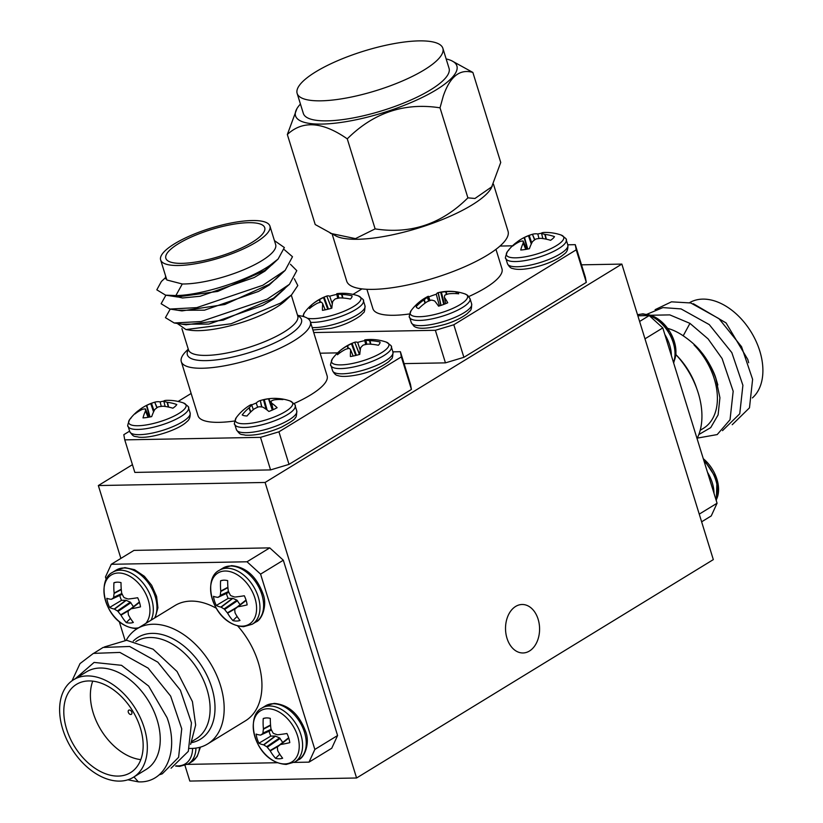 <?xml version="1.0" encoding="UTF-8"?>
<svg xmlns="http://www.w3.org/2000/svg" width="823" height="823" viewBox="0 0 823 823"><rect width="100%" height="100%" fill="white"/><g stroke="black" fill="none" stroke-linecap="round" stroke-linejoin="round"><path stroke-width="1.23" d="M506.989 638.257A24.237 17.026 88.9 0 0 522.996 652.968A24.237 17.026 88.9 0 0 538.119 619.205A24.237 17.026 88.9 0 0 522.101 604.494A24.237 17.026 88.9 0 0 506.989 638.257M621.849 264.09L265.099 482.463L356.585 777.992L713.325 559.609L621.849 264.09L581.511 264.831M132.441 464.676L98.338 485.549L120.888 558.405M265.099 482.463L98.338 485.549M184.99 765.472L189.815 781.068L356.585 777.992M73.617 679.726L86.518 671.825A57.199 37.652 58.5 0 1 157.111 719.858A57.199 37.652 58.5 0 1 146.247 769.402L133.347 777.303A57.199 37.652 -121.5 0 0 144.2 727.758A57.199 37.652 -121.5 0 0 73.617 679.726A57.199 37.652 -121.5 0 0 62.754 729.271A57.199 37.652 -121.5 0 0 133.347 777.303M133.954 776.922L138.357 781.85C165.269 783.383 179.651 751.975 167.048 717.656L148.654 686.063L121.526 665.313L94.1 662.422L75.387 678.646M104.387 646.95L126.66 640.284L153.109 649.203L177.058 671.506L192.428 701.618L195.658 725.053L190.617 744.352M126.197 640.263A67.548 44.473 58.5 0 1 137.112 628.721A67.548 44.473 58.5 0 1 220.471 685.446A67.548 44.473 58.5 0 1 207.643 743.951A67.548 44.473 58.5 0 1 189.444 748.426M207.643 743.951L245.419 720.835A67.548 44.473 -121.5 0 0 258.247 662.33A67.548 44.473 -121.5 0 0 237.713 625.943M216.387 608.31A67.548 44.473 -121.5 0 0 174.888 605.605L137.112 628.721M128.316 712.276A2.448 1.615 -121.5 0 0 131.341 714.333A2.448 1.615 -121.5 0 0 131.803 712.214A2.448 1.615 -121.5 0 0 128.779 710.156A2.448 1.615 -121.5 0 0 128.316 712.276M66.632 729.199A51.756 34.072 -121.5 0 0 130.497 772.653A51.756 34.072 -121.5 0 0 140.322 727.83A51.756 34.072 -121.5 0 0 76.457 684.376A51.756 34.072 -121.5 0 0 66.632 729.199M92.742 681.125A51.756 34.072 -121.5 0 0 93.215 712.924A51.756 34.072 -121.5 0 0 140.795 759.629M269.749 547.871L283.318 560.216L260.582 574.125L247.013 561.78L269.749 547.871L134.005 550.381L111.27 564.29L105.457 576.995L106.208 579.433M294.12 762.417L309.026 762.139L314.849 749.434L337.584 735.525L283.318 560.216M337.584 735.525L331.762 748.22L309.026 762.139M138.357 781.85L127.894 779.793M72.023 680.796L80.026 663.585L93.4 653.39L119.901 652.423L148.109 668.111L170.659 696.114L181.739 728.808L178.601 757.294L162.296 773.805L159.127 774.865M93.976 653.164L103.112 647.444L129.623 646.477L157.821 662.165L180.371 690.168L191.461 722.861L188.313 751.348L171.071 768.209M119.253 621.571L125.034 640.243M247.013 561.78L111.27 564.29M314.849 749.434L260.582 574.125M187.469 764.382L277.423 762.726M693.357 303.738L726.081 322.935L747.757 359.414L748.663 362.727M700.178 430.316L703.408 428.341A57.199 37.652 -121.5 0 0 714.261 378.806A57.199 37.652 -121.5 0 0 694.046 344.95C703.963 354.435 711.226 365.607 715.825 378.457L719.919 397.746L718.109 414.874L710.712 427.631L698.84 434.534M697.06 438.587A67.548 44.473 -121.5 0 0 698.233 392.993A67.548 44.473 -121.5 0 0 675.92 354.641M717.831 384.989L715.753 377.891C713.592 370.597 706.854 358.622 701.494 352.316C697.266 346.771 691.166 341.267 683.213 335.805A57.199 37.652 -121.5 0 0 667.597 328.346M689.602 302.658A57.199 37.652 58.5 0 1 759.763 350.948A57.199 37.652 58.5 0 1 752.397 397.91M683.213 335.805L689.952 323.367L669.799 314.89L651.024 315.25M732.223 424.709L749.475 407.838L752.613 379.352L741.533 346.668L718.973 318.655L690.775 302.967L671.465 301.835L655.118 309.664M722.501 430.655L739.754 413.784L742.902 385.298L731.822 352.614L709.261 324.601L681.063 308.913L662.896 307.596L647.135 314.18M697.297 438.114L717.203 434.575L730.042 419.73L733.18 391.254L722.1 358.561L708.099 338.901L689.952 323.367M639.605 321.464L649.224 315.569L662.793 327.914L717.07 503.223L711.247 515.928L701.628 521.813M662.793 327.914L644.985 338.819M699.252 514.128L717.07 503.223M637.846 315.785L649.224 315.569M269.934 226.099L275.654 244.585A57.199 15.524 162.8 0 1 261.735 260.747A57.199 15.524 162.8 0 1 182.284 283.986L166.853 279.995L160.639 259.934A57.199 15.524 -17.2 0 0 197.777 263.339A57.199 15.524 -17.2 0 0 256.004 242.26A57.199 15.524 -17.2 0 0 269.934 226.099A57.199 15.524 -17.2 0 0 232.796 222.683A57.199 15.524 -17.2 0 0 174.569 243.773A57.199 15.524 -17.2 0 0 160.639 259.934M182.284 283.986L175.865 295.57C201.172 295.303 247.291 280.828 269.779 265.5L278.102 259.039L284.367 247.548L274.728 240.82M165.588 275.9L165.474 278.73L166.565 278.966M166.225 277.958L165.474 278.73M294.346 278.781L297.803 285.54L291.517 294.922L285.386 300.652A57.199 15.524 162.8 0 1 276.178 307.421A57.199 15.524 162.8 0 1 190.01 330.177L185.957 329.56L177.223 323.439M291.517 294.922L280.561 303.08L231.026 323.789L185.957 329.56M297.535 315.271L301.156 316.001A67.548 18.332 162.8 0 1 310.364 321.711A67.548 18.332 162.8 0 1 293.924 340.804A67.548 18.332 162.8 0 1 225.152 365.7A67.548 18.332 162.8 0 1 181.297 361.667A67.548 18.332 162.8 0 1 185.669 351.75L188.251 349.106M293.996 403.558A67.548 18.332 -17.2 0 0 310.662 394.896A67.548 18.332 -17.2 0 0 327.112 375.813L310.364 321.711M178.447 243.701A51.756 14.042 -17.2 0 0 165.845 258.319A51.756 14.042 -17.2 0 0 199.444 261.405A51.756 14.042 -17.2 0 0 252.126 242.332A51.756 14.042 -17.2 0 0 264.728 227.714A51.756 14.042 -17.2 0 0 231.129 224.628A51.756 14.042 -17.2 0 0 178.447 243.701M272.362 264.42L264.749 270.5L217.756 291.414L177.223 296.938M276.435 260.531L264.934 271.106L254.214 277.516L200.174 296.259L182.459 297.977L172.377 295.632M284.346 249.688L292.484 256.725L285.149 270.386L276.271 278.709L269.059 284.419L224.885 304.479L181.934 310.909L169.888 309.057L161.123 303.738L165.896 295.2M281.157 273.802L269.244 285.025L258.525 291.424L204.485 310.178L177.83 310.281M290.437 264.265L296.794 270.644L289.459 284.305L273.359 298.327L223.218 320.137L185.916 324.776M284.902 288.564L273.555 298.934L262.835 305.343L208.785 324.087L182.14 324.19M400.4 351.709L410.471 384.269L411.428 389.444L401.346 356.884L400.4 351.709L392.89 351.853M129.612 431.139L123.81 434.688L124.757 439.863L260.5 437.352L278.935 431.818L289.017 464.378L411.428 389.444M289.017 464.378L270.572 469.912L260.5 437.352M124.757 439.863L134.838 472.412L270.572 469.912M175.865 295.57L165.588 295.148L156.823 289.83L161.37 281.497L165.31 277.804M285.149 270.386L262.815 285.283L196.769 307.627L169.888 309.057M289.459 284.305L267.115 299.191L201.079 321.536L174.198 322.976L165.433 317.657L170.207 309.109M181.297 361.667L198.045 415.759A67.548 18.332 -17.2 0 0 234.668 420.985M191.142 393.466L178.118 401.439M337.615 352.872L320.106 353.201M278.935 431.818L401.346 356.884M468.873 296.506A67.548 18.332 -17.2 0 0 485.539 287.844A67.548 18.332 -17.2 0 0 501.979 268.761L495.971 249.338M575.267 244.668L585.348 277.217L586.305 282.392L576.223 249.832L575.267 244.668L567.767 244.801M313.717 332.554L435.367 330.301L453.812 324.766L463.884 357.326L586.305 282.392M463.884 357.326L445.449 362.861L435.367 330.301M404.083 363.622L445.449 362.861M366.904 289.284L372.922 308.707A67.548 18.332 -17.2 0 0 409.545 313.933M361.986 288.883L352.995 294.397M512.492 245.82L500.003 246.056M453.812 324.766L576.223 249.832M315.713 71.858A76.272 20.698 -17.2 0 0 297.144 93.41A76.272 20.698 -17.2 0 0 346.658 97.958A76.272 20.698 -17.2 0 0 424.298 69.852A76.272 20.698 -17.2 0 0 442.867 48.3A76.272 20.698 -17.2 0 0 393.353 43.753A76.272 20.698 -17.2 0 0 315.713 71.858M442.867 48.3L449.06 68.34A76.272 20.698 162.8 0 1 430.501 89.882A76.272 20.698 162.8 0 1 352.861 117.987A76.272 20.698 162.8 0 1 303.348 113.44L297.144 93.41M300.446 104.048A84.44 22.91 -17.2 0 0 296.908 108.677A84.44 22.91 -17.2 0 0 339.704 122.617A84.44 22.91 -17.2 0 0 436.324 89.779A84.44 22.91 -17.2 0 0 451.693 60.758A84.44 22.91 -17.2 0 0 446.159 58.937M451.693 60.758L472.865 72.445C459.862 68.638 449.996 76.518 443.268 96.096L440.027 107.823C404.494 102.319 373.57 112.669 347.265 138.861C322.585 121.66 302.607 120.209 287.34 134.509L296.908 108.677M287.34 134.509L315.209 224.535L336.391 236.222A84.44 22.91 -17.2 0 0 471.98 204.978A84.44 22.91 -17.2 0 0 491.166 188.302L500.734 162.47L472.865 72.445M493.471 184.167L508.038 231.212A84.44 22.91 162.8 0 1 487.483 255.068A84.44 22.91 162.8 0 1 401.521 286.188A84.44 22.91 162.8 0 1 346.709 281.147L332.183 234.205M330.352 233.341L355.474 238.619L375.123 228.887C410.656 234.39 441.581 224.041 467.896 197.849L474.964 198.477L492.195 186.523M375.123 228.887L347.265 138.861M467.896 197.849L440.027 107.823M137.657 597.735A22.221 14.629 58.5 0 1 139.468 602.292A22.221 14.629 58.5 0 1 140.486 606.87A47.621 15.606 158.9 0 1 131.371 608.722L131.042 608.855A47.343 1.862 143.9 0 1 128.326 610.697L128.079 611.252A47.343 22.982 110.4 0 0 128.378 614.678L128.491 615.018A47.621 30.585 86.5 0 0 133.347 622.445A22.221 14.629 58.5 0 1 129.972 623.021A22.221 14.629 58.5 0 1 126.279 622.569A47.621 36.047 -88.1 0 1 120.971 615.162L120.724 614.812A47.343 38.208 -123.8 0 1 118.008 611.438L117.422 610.903A47.343 27.21 176.7 0 1 114.5 609.164L114.243 609.041A47.621 15.606 158.9 0 1 109.644 607.436A22.221 14.629 58.5 0 1 106.815 598.311A47.621 10.143 -13.5 0 0 111.239 599.319L111.444 599.267A47.343 3.57 -28.6 0 1 113.389 597.899L113.646 597.344A47.343 28.414 -62.2 0 1 114.109 593.455L114.119 593.033A47.621 36.047 -88.1 0 1 113.944 582.735A22.221 14.629 58.5 0 1 115.292 582.375A22.221 14.629 58.5 0 1 117.329 582.159A22.221 14.629 58.5 0 1 121.022 582.612A47.621 30.585 86.5 0 0 121.639 592.889L121.763 593.311A47.343 32.776 56.6 0 0 123.717 597.159L124.304 597.693A47.343 21.779 4.2 0 0 127.987 598.969L128.367 599.01A47.621 10.143 -13.5 0 0 137.657 597.735M138.686 627.764A29.998 19.752 58.5 0 1 135.476 628.155A29.998 19.752 58.5 0 1 105.591 600.965A29.998 19.752 58.5 0 1 118.409 572.993A29.998 19.752 58.5 0 1 144.951 592.282A29.998 19.752 58.5 0 1 145.815 623.392M139.385 601.983L128.079 611.252M111.239 599.319L122.236 594.299L111.393 599.298M116.609 582.19L113.944 582.735M119.788 595.43A18.24 12.006 -121.5 0 0 121.526 600.348L125.909 600.265L130.312 602.148L133.429 606.674M121.526 600.348L109.644 607.436M130.466 618.402L126.279 622.569M137.009 411.706A47.641 47.641 0 0 0 129.653 419.555L129.653 419.555A29.998 8.137 162.8 0 0 147.564 424.719A29.998 8.137 162.8 0 0 183.58 409.977A29.998 8.137 162.8 0 0 183.395 402.92A47.641 47.641 0 0 0 166.565 400.348A47.621 21.079 86.7 0 0 164.23 400.719L164.116 400.77A47.343 4.094 79.4 0 0 163.87 401.459L164.147 401.603A47.343 29.319 66.7 0 1 167.11 402.252L167.46 402.324A47.621 41.027 55.3 0 1 176.791 404.525A22.221 6.028 162.8 0 1 175.32 406.284A22.221 6.028 162.8 0 1 172.871 408.198A47.621 38.774 -140.7 0 0 163.293 406.233L162.872 406.233A47.343 43.969 -179.2 0 0 158.572 406.84L157.831 407.138A47.343 34.443 98.3 0 0 154.95 409.37L154.734 409.628A47.621 21.079 86.7 0 0 151.699 416.592A22.221 6.028 162.8 0 1 147.142 417.456A22.221 6.028 162.8 0 1 143.017 417.909A47.621 23.332 -104.1 0 1 145.496 411.027L145.558 410.8A47.343 6.327 -110.3 0 1 145.465 409.01L145.187 408.866A47.343 27.077 -125.1 0 0 142.564 409.309L142.266 409.422A47.621 38.774 -140.7 0 0 135.013 413.938A22.221 6.028 162.8 0 1 136.484 412.169A22.221 6.028 162.8 0 1 137.009 411.706A22.221 6.028 162.8 0 1 138.933 410.255A47.621 41.027 55.3 0 1 142.904 407.416A47.621 41.027 55.3 0 1 146.432 405.502L146.803 405.328A47.343 46.211 14.6 0 1 150.763 403.63L151.504 403.332A47.343 36.685 -95.5 0 1 154.724 402.19L154.991 402.118A47.621 23.332 -104.1 0 1 160.104 401.861A22.221 6.028 162.8 0 1 163.962 401.11M183.395 402.92C187.737 405.852 189.434 407.436 188.498 407.683A31.593 8.569 162.8 0 1 185.926 412.848A31.593 8.569 162.8 0 1 145.856 428.721A31.593 8.569 162.8 0 1 128.131 426.365C127.226 426.695 127.73 424.431 129.653 419.555A29.998 8.137 162.8 0 1 131.155 417.919M145.455 408.949L148.881 417.168L145.187 408.866M156.895 407.807L154.724 402.19L157.131 407.632M163.88 401.501L165.166 406.469M161.287 406.418L160.104 401.861M139.293 410.965L138.933 410.255M192.582 748.416A29.998 19.752 58.5 0 1 178.118 765.894A29.998 19.752 58.5 0 1 176.101 765.812M244.308 595.77A22.221 14.629 58.5 0 1 246.118 600.327A22.221 14.629 58.5 0 1 247.137 604.895A47.621 15.606 158.9 0 1 238.022 606.757L237.693 606.88A47.343 1.862 143.9 0 1 234.977 608.732L234.73 609.277A47.343 22.982 110.4 0 0 235.028 612.703L235.141 613.042A47.621 30.585 86.5 0 0 239.997 620.47A22.221 14.629 58.5 0 1 236.623 621.046A22.221 14.629 58.5 0 1 232.93 620.604A47.621 36.047 -88.1 0 1 227.621 613.186L227.374 612.847A47.343 38.208 -123.8 0 1 224.658 609.462L224.072 608.927A47.343 27.21 176.7 0 1 221.15 607.189L220.893 607.076A47.621 15.606 158.9 0 1 216.295 605.471A22.221 14.629 58.5 0 1 213.466 596.336A47.621 10.143 -13.5 0 0 217.889 597.354L218.095 597.303A47.343 3.57 -28.6 0 1 220.039 595.924L220.297 595.379A47.343 28.414 -62.2 0 1 220.759 591.48L220.77 591.058A47.621 36.047 -88.1 0 1 220.605 580.771A22.221 14.629 58.5 0 1 221.943 580.4A22.221 14.629 58.5 0 1 223.979 580.184A22.221 14.629 58.5 0 1 227.673 580.637A47.621 30.585 86.5 0 0 228.29 590.924L228.413 591.336A47.343 32.776 56.6 0 0 230.368 595.194L230.954 595.718A47.343 21.779 4.2 0 0 234.637 596.994L235.018 597.035A47.621 10.143 -13.5 0 0 244.308 595.77M225.06 571.018A29.998 19.752 58.5 0 1 254.955 598.208A29.998 19.752 58.5 0 1 242.137 626.18A29.998 19.752 58.5 0 1 212.241 599A29.998 19.752 58.5 0 1 225.06 571.018M234.946 608.753L246.036 600.008L234.73 609.277M217.889 597.354L228.887 592.334L218.044 597.323M223.259 580.215L220.605 580.771M226.438 593.465A18.24 12.006 -121.5 0 0 228.177 598.372L232.878 598.362L236.962 600.173L240.079 604.699M228.177 598.372L216.295 605.471M237.117 616.437L232.93 620.604M251.663 404.947A22.221 6.028 162.8 0 1 251.838 404.875A22.221 6.028 162.8 0 1 256.22 403.054A47.621 20.709 70.8 0 1 260.089 400.606L260.335 400.534A47.343 34.792 62.9 0 1 263.483 399.762L264.255 399.608A47.343 46.448 -32.3 0 1 268.524 398.836L268.936 398.785A47.621 42.374 -86.6 0 1 274.553 398.363A47.621 42.374 -86.6 0 1 278.112 398.527A22.221 6.028 162.8 0 1 279.542 398.62A22.221 6.028 162.8 0 1 282.896 399.597A47.621 40.121 110.3 0 0 274.038 399.916L273.709 399.988A47.343 29.309 92.5 0 0 271.076 401.12L270.87 401.408A47.343 3.415 76.8 0 1 271.549 403.023L271.693 403.188A47.621 20.709 70.8 0 1 277.114 407.704A22.221 6.028 162.8 0 1 273.267 409.638A22.221 6.028 162.8 0 1 268.884 411.459A47.621 18.456 -119.7 0 0 262.938 407.19L262.64 407.087A47.343 32.56 -130.3 0 0 259.152 406.757L258.381 406.922A47.343 44.216 154.7 0 0 254.451 408.784L254.091 409.021A47.621 40.121 110.3 0 0 247.003 415.985A22.221 6.028 162.8 0 1 244.143 415.666A22.221 6.028 162.8 0 1 242.209 414.915A47.621 42.374 -86.6 0 1 248.999 407.879L249.266 407.632A47.343 31.552 -99.7 0 1 251.56 405.4L251.766 405.111A47.343 1.173 -112.8 0 0 251.427 404.597L251.334 404.607A47.621 18.456 -119.7 0 0 249.739 405.328A47.641 47.641 0 0 0 236.314 417.59L236.314 417.59C234.38 422.456 233.876 424.73 234.781 424.401L236.396 429.616C240.625 435.779 240.81 433.937 245.388 435.172C255.83 435.676 267.876 432.991 281.528 427.127C290.91 422.076 295.447 418.989 295.138 417.878C296.136 417.724 296.681 415.399 296.764 410.924A31.593 8.569 162.8 0 1 281.816 423.66A31.593 8.569 162.8 0 1 240.409 432.219A31.593 8.569 162.8 0 1 236.396 429.616M279.542 398.62A47.641 47.641 0 0 1 290.046 400.955L290.046 400.955A29.998 8.137 162.8 0 1 278.483 415.193A29.998 8.137 162.8 0 1 246.437 423.701A29.998 8.137 162.8 0 1 236.314 417.59M253.319 409.659L251.766 405.122M261.56 406.953L260.335 400.534L261.827 406.984M271.076 401.12L272.66 409.916L270.86 401.377M278.215 399.494L278.112 398.527M257.65 407.231L256.22 403.054M359.435 354.466L354.734 342.255A47.641 47.641 0 0 0 332.492 358.705L332.492 358.705A29.998 8.137 162.8 0 0 355.155 362.892A29.998 8.137 162.8 0 0 383.024 351.76A29.998 8.137 162.8 0 0 386.224 342.08L386.224 342.08A47.641 47.641 0 0 0 365.278 339.796A47.621 10.617 81.9 0 0 364.712 339.93A47.343 7.119 75.6 0 1 365.463 340.331L365.916 340.393A47.343 37.179 60.6 0 1 369.537 340.629L369.939 340.66A47.621 45.255 38.1 0 1 380.02 342.008A22.221 6.028 162.8 0 1 380.041 342.265A22.221 6.028 162.8 0 1 379.712 343.51A22.221 6.028 162.8 0 1 378.343 345.259A47.621 43.002 -160.6 0 0 368.169 344.107L367.727 344.148A47.343 43.866 142.3 0 0 363.54 345.012L362.892 345.331A47.343 26.449 90.2 0 0 360.793 347.553L360.659 347.79A47.621 10.617 81.9 0 0 359.785 354.363A22.221 6.028 162.8 0 1 355.001 355.639A22.221 6.028 162.8 0 1 350.413 356.544A47.621 12.87 -108.1 0 1 350.691 350.104L350.639 349.909A47.343 4.887 -114.1 0 0 349.538 348.438L349.086 348.376A47.343 34.936 -133.5 0 0 345.804 349.24L345.454 349.384A47.621 43.002 -160.6 0 0 337.461 354.744A22.221 6.028 162.8 0 1 339.127 351.503A47.621 45.255 38.1 0 1 347.234 345.927L347.604 345.722A47.343 46.109 -52.8 0 1 351.462 343.757L352.11 343.428A47.343 28.692 -101.4 0 1 354.548 342.317L354.734 342.255A47.621 12.87 -108.1 0 1 357.686 342.399A22.221 6.028 162.8 0 1 362.47 341.123A22.221 6.028 162.8 0 1 364.826 340.619M364.712 339.93L365.659 344.528L364.682 339.95M353.139 356.04L350.639 349.909M360.248 350.166L357.686 342.399M339.889 352.83L339.127 351.503M286.949 733.509A22.221 14.629 58.5 0 1 288.76 738.066A22.221 14.629 58.5 0 1 289.778 742.644A47.621 15.606 158.9 0 1 280.664 744.496L280.334 744.62A47.343 1.862 143.9 0 1 277.618 746.471L277.361 747.017A47.343 22.982 110.4 0 0 277.67 750.442L277.783 750.792A47.621 30.585 86.5 0 0 282.639 758.209A22.221 14.629 58.5 0 1 279.264 758.796A22.221 14.629 58.5 0 1 275.571 758.343A47.621 36.047 -88.1 0 1 270.253 750.926L270.016 750.586A47.343 38.208 -123.8 0 1 267.29 747.202L266.714 746.677A47.343 27.21 176.7 0 1 263.792 744.928L263.535 744.815A47.621 15.606 158.9 0 1 258.936 743.21A22.221 14.629 58.5 0 1 256.107 734.075A47.621 10.143 -13.5 0 0 260.521 735.093L260.726 735.042A47.343 3.57 -28.6 0 1 262.681 733.663L262.938 733.118A47.343 28.414 -62.2 0 1 263.401 729.219L263.411 728.797A47.621 36.047 -88.1 0 1 263.237 718.51A22.221 14.629 58.5 0 1 264.584 718.14A22.221 14.629 58.5 0 1 266.611 717.923A22.221 14.629 58.5 0 1 270.314 718.376A47.621 30.585 86.5 0 0 270.932 728.664L271.055 729.075A47.343 32.776 56.6 0 0 272.999 732.933L273.586 733.468A47.343 21.779 4.2 0 0 277.279 734.733L277.66 734.774A47.621 10.143 -13.5 0 0 286.949 733.509M267.691 708.757A29.998 19.752 58.5 0 1 297.587 735.947A29.998 19.752 58.5 0 1 284.768 763.929A29.998 19.752 58.5 0 1 254.873 736.739A29.998 19.752 58.5 0 1 267.691 708.757M288.678 737.747L277.361 747.017M260.521 735.093L271.528 730.073L260.685 735.073M265.901 717.965L263.237 718.51M269.08 731.205A18.24 12.006 -121.5 0 0 270.808 736.122L275.191 736.04L279.594 737.922L282.721 742.449M270.808 736.122L258.936 743.21M279.758 754.177L275.571 758.343M307.442 318.254A29.998 8.137 162.8 0 0 327.194 316.69A29.998 8.137 162.8 0 0 355.063 305.559A29.998 8.137 162.8 0 0 358.272 295.879L358.272 295.879A47.641 47.641 0 0 0 337.317 293.595A47.621 10.617 81.9 0 0 336.751 293.739A47.343 7.119 75.6 0 1 337.502 294.13L337.965 294.192A47.343 37.179 60.6 0 1 341.586 294.428L341.987 294.459A47.621 45.255 38.1 0 1 352.059 295.817A22.221 6.028 162.8 0 1 352.079 296.064A22.221 6.028 162.8 0 1 350.392 299.058A47.621 43.002 -160.6 0 0 340.208 297.916L339.776 297.947A47.343 43.866 142.3 0 0 335.578 298.811L334.93 299.14A47.343 26.449 90.2 0 0 332.831 301.352L332.708 301.588A47.621 10.617 81.9 0 0 331.823 308.162A22.221 6.028 162.8 0 1 327.04 309.438A22.221 6.028 162.8 0 1 322.451 310.343A47.621 12.87 -108.1 0 1 322.729 303.913L322.688 303.708A47.343 4.887 -114.1 0 0 321.577 302.236L321.124 302.175A47.343 34.936 -133.5 0 0 317.843 303.039L317.493 303.183A47.621 43.002 -160.6 0 0 309.499 308.553A22.221 6.028 162.8 0 1 309.808 307.051A22.221 6.028 162.8 0 1 311.166 305.302A47.621 45.255 38.1 0 1 319.273 299.737L319.653 299.521A47.343 46.109 -52.8 0 1 323.501 297.556L324.159 297.237A47.343 28.692 -101.4 0 1 326.587 296.115L326.772 296.054A47.621 12.87 -108.1 0 1 329.735 296.198A22.221 6.028 162.8 0 1 334.519 294.922A22.221 6.028 162.8 0 1 336.864 294.418M304.232 316.804A29.998 8.137 162.8 0 1 304.531 312.514L302.802 316.382M325.188 309.839L322.688 303.708M331.474 308.265L326.772 296.054L331.659 308.214M336.751 293.739L337.708 298.327L336.72 293.76M311.927 306.629L311.166 305.302M332.297 303.965L329.735 296.198M673.656 361.976A29.998 19.752 -121.5 0 0 669.778 331.597A29.998 19.752 -121.5 0 0 644.481 314.324M538.993 238.516L537.81 233.969A22.221 6.028 162.8 0 1 541.678 233.218M561.101 235.028A47.641 47.641 0 0 0 544.281 232.456A47.621 21.079 86.7 0 0 541.935 232.816L541.822 232.868A47.343 4.094 79.4 0 0 541.575 233.567L541.863 233.701A47.343 29.319 66.7 0 1 544.816 234.36L545.176 234.421A47.621 41.027 55.3 0 1 554.496 236.623A22.221 6.028 162.8 0 1 553.035 238.392A22.221 6.028 162.8 0 1 550.577 240.306A47.621 38.774 -140.7 0 0 540.999 238.341L540.577 238.341A47.343 43.969 -179.2 0 0 536.277 238.937L535.536 239.236A47.343 34.443 98.3 0 0 532.666 241.478L532.45 241.725A47.621 21.079 86.7 0 0 529.405 248.69A22.221 6.028 162.8 0 1 520.733 250.007A47.621 23.332 -104.1 0 1 523.212 243.124L523.263 242.898A47.343 6.327 -110.3 0 1 523.171 241.108L522.893 240.964A47.343 27.077 -125.1 0 0 520.27 241.417L519.971 241.52A47.621 38.774 -140.7 0 0 512.729 246.036A22.221 6.028 162.8 0 1 514.19 244.277A22.221 6.028 162.8 0 1 514.714 243.803A47.641 47.641 0 0 0 507.369 251.663C505.435 256.529 504.931 258.803 505.847 258.473A31.593 8.569 162.8 0 0 523.562 260.829A31.593 8.569 162.8 0 0 563.632 244.945A31.593 8.569 162.8 0 0 566.214 239.791C567.15 239.544 565.442 237.95 561.101 235.028A29.998 8.137 162.8 0 1 561.286 242.075A29.998 8.137 162.8 0 1 525.269 256.817A29.998 8.137 162.8 0 1 507.369 251.663L507.369 251.663A29.998 8.137 162.8 0 1 508.861 250.017M514.714 243.803A22.221 6.028 162.8 0 1 516.649 242.363A47.621 41.027 55.3 0 1 520.62 239.514A47.621 41.027 55.3 0 1 524.148 237.61L524.518 237.436A47.343 46.211 14.6 0 1 528.469 235.728L529.22 235.44A47.343 36.685 -95.5 0 1 532.43 234.298L532.697 234.216A47.621 23.332 -104.1 0 1 537.81 233.969M534.6 239.915L532.43 234.298L534.837 239.74M541.575 233.578L542.882 238.567M523.161 241.057L526.586 249.266L522.893 240.964M517.009 243.063L516.649 242.363M428.649 296.98A22.221 6.028 162.8 0 1 431.55 295.838A22.221 6.028 162.8 0 1 436.283 294.253A47.621 9.999 74.6 0 1 438.062 292.69A47.621 9.999 74.6 0 1 438.083 292.679L438.248 292.649A47.343 26.305 68.2 0 1 440.686 292.299L441.385 292.216A47.343 45.625 29.9 0 1 445.644 291.743L446.076 291.712A47.621 45.923 -64.1 0 1 456.076 291.856A22.221 6.028 162.8 0 1 457.907 292.638A22.221 6.028 162.8 0 1 458.699 293.811A47.621 43.67 133.8 0 0 448.874 293.79L448.494 293.862A47.343 36.634 102 0 0 445.12 294.994L444.739 295.313A47.343 7.767 80.8 0 0 444.389 297.216L444.441 297.422A47.621 9.999 74.6 0 1 447.733 302.782A22.221 6.028 162.8 0 1 438.577 306.166A47.621 7.746 -115.1 0 0 434.698 301.012L434.482 300.879A47.343 24.073 -123 0 0 431.705 300.128L431.005 300.21A47.343 43.393 -168 0 0 427.075 301.774L426.705 301.99A47.621 43.67 133.8 0 0 418.784 308.563A22.221 6.028 162.8 0 1 416.952 307.771A22.221 6.028 162.8 0 1 416.397 307.195A22.221 6.028 162.8 0 1 416.16 306.609A47.621 45.923 -64.1 0 1 423.907 299.911L424.236 299.654A47.343 38.876 -92.9 0 1 427.26 297.432L427.651 297.113A47.343 10.01 -109 0 1 428.341 296.311L428.341 296.28A47.621 7.746 -115.1 0 0 428.022 296.393A47.641 47.641 0 0 0 411.181 310.538L411.181 310.538C409.257 315.404 408.753 317.678 409.659 317.349L411.274 322.565L413.743 325.97C417.559 329.478 428.011 328.943 445.109 324.355C448.556 323.346 459.296 319.808 467.361 313.542C470.447 309.942 471.641 311.351 471.641 303.882A31.593 8.569 162.8 0 1 449.811 319.437A31.593 8.569 162.8 0 1 412.344 323.984A31.593 8.569 162.8 0 1 411.274 322.565M409.659 317.349A31.593 8.569 162.8 0 0 410.728 318.768A31.593 8.569 162.8 0 0 448.196 314.221A31.593 8.569 162.8 0 0 470.026 298.667L467.557 295.262L464.923 293.904A29.998 8.137 162.8 0 1 466.538 294.716A29.998 8.137 162.8 0 1 446.827 310.827A29.998 8.137 162.8 0 1 411.253 315.137A29.998 8.137 162.8 0 1 411.181 310.538M430.09 300.539L428.341 296.28M416.86 307.699L416.16 306.609M439.441 305.899L436.283 294.253M456.199 293.605L456.076 291.856M716.298 499.726A29.998 19.752 -121.5 0 0 703.274 458.678L717.008 479.47L716.308 500.785M133.244 641.086A59.74 39.329 58.5 0 1 211.737 687.493A59.74 39.329 58.5 0 1 191.512 742.655M192.129 741.317L196.121 738.879A57.199 37.652 -121.5 0 0 206.974 689.335A57.199 37.652 -121.5 0 0 136.392 641.302L135.805 641.662M676.187 354.929A57.199 37.652 58.5 0 1 696.67 388.394M297.689 315.775A59.74 16.213 162.8 0 1 286.96 336.37A59.74 16.213 162.8 0 1 218.424 359.62A59.74 16.213 162.8 0 1 188.405 349.6M188.518 349.96L188.477 349.837A57.199 15.524 -17.2 0 0 225.605 353.252A57.199 15.524 -17.2 0 0 283.842 332.163A57.199 15.524 -17.2 0 0 297.761 316.001L291.301 295.128M137.235 628.649L136.937 628.659C105.653 626.725 94.83 580.832 112.597 572.304A31.593 20.801 58.5 0 1 120.107 570.205A31.593 20.801 58.5 0 1 151.586 598.835A31.593 20.801 58.5 0 1 151.01 620.213M112.597 572.304L116.238 570.082A31.593 20.801 58.5 0 1 123.748 567.973A31.593 20.801 58.5 0 1 155.228 596.613A31.593 20.801 58.5 0 1 154.662 617.98M122.02 593.846L113.389 597.899M113.646 597.344L121.855 593.496M121.29 589.618L114.109 593.455M114.119 593.033L121.259 589.227M128.121 610.964L120.971 615.162M120.724 614.812L130.013 609.37M130.898 602.683L118.008 611.438M126.228 600.337L114.5 609.164M117.422 610.903L130.312 602.148M114.243 609.041L125.909 600.265M139.499 602.374L131.371 608.722M131.042 608.855L139.457 602.271M187.541 418.063A31.593 8.569 162.8 0 1 147.471 433.947A31.593 8.569 162.8 0 1 129.746 431.581C133.974 437.743 134.159 435.912 138.737 437.147C150.948 438.752 178.714 429.894 186.728 421.777C189.341 419.956 190.473 417.004 190.113 412.899A31.593 8.569 162.8 0 1 187.541 418.063M168.283 407.015L167.11 402.252M167.46 402.324L168.633 407.087M149.652 417.024L146.432 405.502M146.803 405.328L150.053 416.942M153.572 411.922L150.763 403.63M151.504 403.332L154.066 410.893M148.068 417.312L145.496 411.027M145.558 410.8L148.202 417.282M195.946 748.107A31.593 20.801 58.5 0 1 188.23 763.95L191.872 761.717L197.16 756.522L200.411 747.14M199.516 747.387A31.593 20.801 58.5 0 1 191.872 761.717M252.239 624.235L243.587 626.684C212.303 624.75 201.481 578.867 219.247 570.339A31.593 20.801 58.5 0 1 226.757 568.23A31.593 20.801 58.5 0 1 258.237 596.87A31.593 20.801 58.5 0 1 252.239 624.235L255.881 622.003C261.868 620.048 267.382 605.563 263.237 594.443C256.714 576.584 246.149 566.985 231.541 565.658L222.889 568.107A31.593 20.801 58.5 0 1 230.399 566.008A31.593 20.801 58.5 0 1 261.879 594.638A31.593 20.801 58.5 0 1 255.881 622.003M228.671 591.881L220.039 595.924M220.297 595.379L228.506 591.521M227.94 587.653L220.759 591.48M220.77 591.058L227.909 587.252M234.771 608.989L227.621 613.186M227.374 612.847L236.664 607.395M237.549 600.708L224.658 609.462M232.878 598.362L221.15 607.189M224.072 608.927L236.962 600.173M220.893 607.076L232.559 598.3M246.149 600.399L238.022 606.757M237.693 606.88L246.108 600.296M290.046 400.955C294.387 403.877 296.095 405.461 295.148 405.708A31.593 8.569 162.8 0 1 280.201 418.444A31.593 8.569 162.8 0 1 238.793 427.003A31.593 8.569 162.8 0 1 234.781 424.401M272.989 409.772L271.549 403.023M271.693 403.188L273.092 409.72M266.096 409.268L263.483 399.762M272.279 410.08L268.524 398.836M264.255 399.608L267.115 410.039M268.936 398.785L272.66 409.916M250.573 412.138L248.999 407.879M249.266 407.632L250.84 411.881M386.224 342.08C390.565 345.002 392.273 346.586 391.337 346.833A31.593 8.569 162.8 0 1 390.966 349.25A31.593 8.569 162.8 0 1 355.834 366.492A31.593 8.569 162.8 0 1 330.969 365.525L332.585 370.741A31.593 8.569 162.8 0 0 357.449 371.708A31.593 8.569 162.8 0 0 392.581 354.466A31.593 8.569 162.8 0 0 392.952 352.049C392.859 356.524 392.314 358.838 391.316 359.003L388.672 361.719C380.339 367.706 370.494 371.965 359.157 374.506C343.201 377.829 338.603 375.874 337.903 375.566C336.041 375.453 334.272 373.848 332.585 370.741M366.358 344.384L365.463 340.331M370.484 344.189L369.537 340.629M365.916 340.393L366.78 344.312M369.939 340.66L370.885 344.22M348.036 348.602L347.234 345.927M347.604 345.722L348.448 348.51M355.711 355.464L351.462 343.757M352.11 343.428L356.421 355.289M354.734 342.255L359.62 354.415M350.68 350.012L353.18 356.04L350.67 349.96M294.881 761.975L286.229 764.423C254.945 762.499 244.122 716.607 261.889 708.078A31.593 20.801 58.5 0 1 269.388 705.98A31.593 20.801 58.5 0 1 300.879 734.61A31.593 20.801 58.5 0 1 294.881 761.975L298.523 759.742C304.5 757.788 310.014 743.303 305.868 732.182C299.356 714.323 288.791 704.725 274.182 703.398L265.531 705.846A31.593 20.801 58.5 0 1 273.03 703.747A31.593 20.801 58.5 0 1 304.52 732.377A31.593 20.801 58.5 0 1 298.523 759.742M271.312 729.62L262.681 733.663M262.938 733.118L271.137 729.271M270.582 725.392L263.401 729.219M263.411 728.797L270.541 724.991M277.402 746.739L270.253 750.926M270.016 750.586L279.306 745.134M280.18 738.447L267.29 747.202M275.51 736.112L263.792 744.928M266.714 746.677L279.594 737.922M263.535 744.815L275.191 736.04M288.78 738.149L280.664 744.496M280.334 744.62L288.75 738.036M358.272 295.879C362.614 298.8 364.311 300.385 363.375 300.632A31.593 8.569 162.8 0 1 363.015 303.059A31.593 8.569 162.8 0 1 327.883 320.291A31.593 8.569 162.8 0 1 310.559 322.369M363.375 300.632L364.99 305.847A31.593 8.569 162.8 0 1 364.63 308.275A31.593 8.569 162.8 0 1 329.498 325.507A31.593 8.569 162.8 0 1 312.174 327.585M338.397 298.183L337.502 294.13M342.533 297.998L341.586 294.428M337.965 294.192L338.819 298.111M341.987 294.459L342.934 298.019M320.085 302.401L319.273 299.737M319.653 299.521L320.497 302.308M327.76 309.263L323.501 297.556M324.159 297.237L328.459 309.088M673.481 362.439A31.593 20.801 -121.5 0 0 673.276 342.81A31.593 20.801 -121.5 0 0 641.796 314.17A31.593 20.801 -121.5 0 0 637.547 314.818M671.362 355.598A31.593 20.801 -121.5 0 0 669.634 345.032A31.593 20.801 -121.5 0 0 664.84 334.529M566.214 239.791L567.829 245.007A31.593 8.569 162.8 0 1 565.247 250.161A31.593 8.569 162.8 0 1 525.177 266.045A31.593 8.569 162.8 0 1 507.462 263.689L505.847 258.473M527.358 249.122L524.148 237.61M531.277 244.019L528.469 235.728M524.518 237.436L527.759 249.05M529.22 235.44L531.771 243.001M525.774 249.41L523.212 243.124M523.263 242.898L525.918 249.39M545.988 239.112L544.816 234.36M545.176 234.421L546.349 239.195M425.038 303.152L423.907 299.911M428.721 301.074L427.26 297.432M424.236 299.654L425.368 302.915M427.651 297.113L429.164 300.899M428.351 296.301L430.1 300.539L428.361 296.28M440.871 305.436L438.083 292.679M438.248 292.649L441.035 305.384M443.741 304.417L440.686 292.299M441.385 292.216L444.389 304.171M446.498 294.49L445.644 291.743M446.076 291.712L446.899 294.346M716.123 500.178A31.593 20.801 -121.5 0 0 715.917 480.55A31.593 20.801 -121.5 0 0 704.035 461.127M714.004 493.337A31.593 20.801 -121.5 0 0 712.276 482.782A31.593 20.801 -121.5 0 0 707.482 472.268M278.102 259.039L271.96 264.8M177.634 297L165.588 295.148M186.245 324.828L174.198 322.976M181.893 328.593L188.477 349.837M155.208 617.651L157.913 607.755L156.586 596.418L151.679 585.307L144.364 576.295L134.55 569.681L124.89 567.633L116.238 570.082M139.354 602.004L128.295 610.728M188.498 407.683L190.113 412.899M128.131 426.365L129.746 431.581M154.878 402.149A47.641 47.641 0 0 0 142.904 407.416M175.649 766.09L179.579 766.398L188.23 763.95M219.247 570.339L222.889 568.107M295.148 405.708L296.764 410.924M274.553 398.363A47.641 47.641 0 0 0 260.222 400.564M391.337 346.833L392.952 352.049M332.492 358.705C330.558 363.581 330.054 365.844 330.969 365.525M261.889 708.078L265.531 705.846M288.636 737.778L277.577 746.492M326.752 296.064A47.641 47.641 0 0 0 304.531 312.514M312.935 330.013L331.196 328.305C342.543 325.774 352.378 321.505 360.711 315.518L363.365 312.802C364.363 312.637 364.908 310.322 364.99 305.847M637.527 314.756L642.938 313.82L652.69 315.919L659.223 319.787L670.025 331.998L674.603 342.533L675.971 353.89L673.677 363.046M532.584 234.246A47.641 47.641 0 0 0 520.62 239.514M567.829 245.007C568.179 249.102 567.047 252.064 564.434 253.875C557.366 259.842 546.709 264.481 532.481 267.804C523.603 269.646 517.009 269.882 512.708 268.493C510.898 268.391 509.149 266.786 507.462 263.689M464.923 293.904A47.641 47.641 0 0 0 438.062 292.69M470.026 298.667L471.641 303.882M445.727 303.636L444.389 297.309"/></g></svg>
